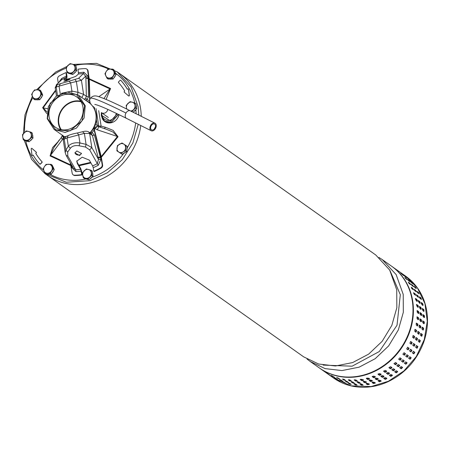 <?xml version="1.0" encoding="UTF-8"?>
<svg xmlns="http://www.w3.org/2000/svg" width="450" height="450" viewBox="0 0 450 450"><rect width="100%" height="100%" fill="white"/><g stroke="black" fill="none" stroke-linecap="round" stroke-linejoin="round"><path stroke-width="0.67" d="M149.901 128.194A4.224 2.841 116.6 0 0 151.172 130.731A4.224 2.841 116.6 0 0 154.485 129.78A4.224 2.841 116.6 0 0 156.229 125.713A4.224 2.841 116.6 0 0 154.958 123.176A4.224 2.841 116.6 0 0 151.644 124.127A4.224 2.841 116.6 0 0 149.901 128.194A4.224 2.841 116.6 0 0 151.172 130.731A4.224 2.841 116.6 0 0 154.485 129.78A4.224 2.841 116.6 0 0 156.229 125.713A4.224 2.841 116.6 0 0 154.958 123.176A4.224 2.841 116.6 0 0 151.644 124.127A4.224 2.841 116.6 0 0 149.901 128.194M150.604 127.918A3.285 2.211 116.6 0 0 151.594 129.892A3.285 2.211 116.6 0 0 154.17 129.156A3.285 2.211 116.6 0 0 155.526 125.989A3.285 2.211 116.6 0 0 154.536 124.02A3.285 2.211 116.6 0 0 151.959 124.757A3.285 2.211 116.6 0 0 150.604 127.918A3.285 2.211 116.6 0 0 151.594 129.892A3.285 2.211 116.6 0 0 154.17 129.156A3.285 2.211 116.6 0 0 155.526 125.989A3.285 2.211 116.6 0 0 154.536 124.02A3.285 2.211 116.6 0 0 151.959 124.757A3.285 2.211 116.6 0 0 150.604 127.918M27.951 140.963L31.849 137.239L31.073 132.216L26.398 130.911L22.5 134.634L22.731 137.036A4.691 4.151 -54.7 0 0 25.453 140.197A4.691 4.151 -54.7 0 0 29.739 138.988A4.691 4.151 -54.7 0 0 31.303 134.612A4.691 4.151 -54.7 0 0 28.575 131.451A4.691 4.151 -54.7 0 0 24.289 132.66A4.691 4.151 -54.7 0 0 22.731 137.036L23.276 139.657L27.951 140.963L29.115 141.784L24.441 140.484L23.276 139.657M31.073 132.216L32.231 133.037L33.008 138.066L29.115 141.784M27.585 141.362A4.691 4.151 125.3 0 1 26.291 141.002M32.484 134.657A4.691 4.151 125.3 0 1 32.799 136.716M32.051 138.977A4.691 4.151 125.3 0 1 30.133 140.811M31.849 137.239L33.008 138.066M113.754 71.297L112.899 69.165L110.25 69.075L107.916 69.21L106.284 71.37A4.691 4.151 -54.7 0 0 105.823 75.887A4.691 4.151 -54.7 0 0 109.328 78.109A4.691 4.151 -54.7 0 0 113.293 75.814A4.691 4.151 -54.7 0 0 113.754 71.297A4.691 4.151 -54.7 0 0 110.25 69.075A4.691 4.151 -54.7 0 0 106.284 71.37L104.968 73.755L106.999 78.249L108.157 79.071L110.649 79.048L113.141 79.02L111.977 78.199L114.93 73.659L113.754 71.297M112.899 69.165L114.058 69.986L116.094 74.481L113.141 79.02M114.93 73.659L116.094 74.481M114.795 71.617A4.691 4.151 125.3 0 1 115.487 73.142M115.346 75.628A4.691 4.151 125.3 0 1 113.878 77.889M111.718 79.037A4.691 4.151 125.3 0 1 109.89 79.054M106.999 78.249L111.977 78.199M130.708 111.038A4.691 4.151 -54.7 0 0 133.459 109.71A4.691 4.151 -54.7 0 0 135.017 105.339L134.792 102.938L130.118 101.633L126.219 105.356L126.444 107.758A4.691 4.151 -54.7 0 0 126.922 109.153M131.67 111.684L135.568 107.961L135.017 105.339A4.691 4.151 -54.7 0 0 132.294 102.172A4.691 4.151 -54.7 0 0 128.008 103.382A4.691 4.151 -54.7 0 0 126.444 107.758L126.681 109.029M134.792 102.938L135.951 103.759L136.727 108.788L133.11 112.241M136.198 105.379A4.691 4.151 125.3 0 1 136.519 107.438M135.771 109.704A4.691 4.151 125.3 0 1 133.852 111.532M135.568 107.961L136.727 108.788M125.505 150.756L126.034 145.536L121.989 142.971L117.411 145.62L116.876 150.84L122.085 154.226L120.926 153.405L123.058 151.965A4.691 4.151 -54.7 0 0 125.612 148.033A4.691 4.151 -54.7 0 0 123.851 144.141A4.691 4.151 -54.7 0 0 119.537 144.186A4.691 4.151 -54.7 0 0 116.983 148.118A4.691 4.151 -54.7 0 0 118.744 152.01A4.691 4.151 -54.7 0 0 123.058 151.965L125.505 150.756L126.669 151.577L122.085 154.226M116.876 150.84L120.926 153.405M125.528 152.235A4.691 4.151 125.3 0 1 123.379 153.478M120.426 153.174A4.691 4.151 125.3 0 1 120.206 153.045A4.691 4.151 125.3 0 1 120.049 152.944A4.691 4.151 125.3 0 1 119.992 152.899L120.049 152.944M127.041 147.881A4.691 4.151 125.3 0 1 126.799 150.266M126.034 145.536L127.198 146.362L126.669 151.577M87.947 178.993L91.845 175.269L91.069 170.241L86.394 168.941L82.496 172.665L82.727 175.061A4.691 4.151 -54.7 0 0 85.449 178.228A4.691 4.151 -54.7 0 0 89.736 177.019A4.691 4.151 -54.7 0 0 91.294 172.643A4.691 4.151 -54.7 0 0 88.571 169.481A4.691 4.151 -54.7 0 0 84.285 170.691A4.691 4.151 -54.7 0 0 82.727 175.061L83.272 177.688L87.947 178.993L89.106 179.814L84.437 178.509L83.272 177.688M91.069 170.241L92.228 171.067L93.004 176.091L89.106 179.814M87.576 179.387A4.691 4.151 125.3 0 1 86.288 179.027M92.481 172.682A4.691 4.151 125.3 0 1 92.796 174.746M92.047 177.007A4.691 4.151 125.3 0 1 90.129 178.841M91.845 175.269L93.004 176.091M50.147 173.385L53.1 168.84L51.069 164.351L46.086 164.396L44.449 166.556A4.691 4.151 -54.7 0 0 43.993 171.073A4.691 4.151 -54.7 0 0 47.498 173.295A4.691 4.151 -54.7 0 0 51.463 171A4.691 4.151 -54.7 0 0 51.924 166.483A4.691 4.151 -54.7 0 0 48.42 164.261A4.691 4.151 -54.7 0 0 44.449 166.556L43.138 168.941L45.169 173.436L50.147 173.385L51.311 174.206L46.328 174.257L45.169 173.436M53.1 168.84L54.259 169.667L51.311 174.206M51.069 164.351L52.228 165.172L54.259 169.667M52.965 166.804A4.691 4.151 125.3 0 1 53.657 168.328M53.516 170.814A4.691 4.151 125.3 0 1 52.926 172.035A4.691 4.151 125.3 0 1 52.048 173.076M49.888 174.223A4.691 4.151 125.3 0 1 48.06 174.24M71.674 73.659L75.572 69.936L74.796 64.907L70.121 63.602L66.223 67.326L66.448 69.727A4.691 4.151 -54.7 0 0 69.176 72.894A4.691 4.151 -54.7 0 0 73.462 71.685A4.691 4.151 -54.7 0 0 75.021 67.309A4.691 4.151 -54.7 0 0 72.298 64.142A4.691 4.151 -54.7 0 0 68.012 65.351A4.691 4.151 -54.7 0 0 66.448 69.727L66.999 72.354L71.674 73.659L72.832 74.481L68.158 73.176L66.999 72.354M74.796 64.907L75.954 65.728L76.731 70.757L72.832 74.481M71.303 74.053A4.691 4.151 125.3 0 1 70.014 73.693M76.207 67.348A4.691 4.151 125.3 0 1 76.522 69.413M75.774 71.674A4.691 4.151 125.3 0 1 73.856 73.502M75.572 69.936L76.731 70.757M38.638 98.899L41.591 94.359L39.561 89.865L34.577 89.916L32.946 92.07A4.691 4.151 -54.7 0 0 32.484 96.593A4.691 4.151 -54.7 0 0 35.989 98.814A4.691 4.151 -54.7 0 0 39.954 96.519A4.691 4.151 -54.7 0 0 40.416 91.997A4.691 4.151 -54.7 0 0 36.911 89.775A4.691 4.151 -54.7 0 0 32.946 92.07L31.629 94.455L33.66 98.949L38.638 98.899L39.803 99.726L34.819 99.771L33.66 98.949M41.591 94.359L42.75 95.181L39.803 99.726M39.561 89.865L40.719 90.686L42.75 95.181M41.456 92.317A4.691 4.151 125.3 0 1 42.148 93.842M42.008 96.328A4.691 4.151 125.3 0 1 41.422 97.554A4.691 4.151 125.3 0 1 40.539 98.589M38.379 99.737A4.691 4.151 125.3 0 1 36.551 99.754M80.657 169.341L77.304 163.496L76.764 161.207L82.176 157.202L89.308 160.11L92.655 165.954L93.246 167.726L98.263 165.296L97.329 163.676L98.477 159.356L98.235 157.815L100.665 157.832L100.901 159.379L98.477 159.356L91.811 147.566L89.702 149.889L85.506 147.049L86.074 144.36L79.926 142.948C74.689 142.296 70.83 143.387 68.344 146.216L70.374 148.23L67.669 152.083L67.809 156.066L75.701 169.785A49.995 44.224 -54.7 0 0 80.657 169.341L81.788 174.611L82.215 174.915L81.675 171.416L80.73 168.581L77.383 162.737L76.826 160.83M98.235 157.815A1.063 0.332 74.2 0 0 98.168 157.483L92.424 135.489L89.646 133.521L91.811 147.566L86.074 144.36L84.375 133.374L89.646 133.521L88.701 131.951C87.193 131.057 85.146 130.989 82.552 131.749L84.375 133.374L67.072 137.987L68.231 135.596C69.711 134.758 72.731 133.886 77.288 132.986L78.654 134.719L79.926 142.948L79.087 145.772C75.184 145.142 72.281 145.958 70.374 148.23M57.465 95.338L56.182 87.041L57.257 84.707L56.751 84.482L61.774 79.65A49.995 44.224 125.3 0 1 66.448 77.377L64.069 79.695M64.451 79.774L64.305 79.335C61.611 80.983 74.346 77.389 76.303 75.949L78.446 73.991L78.03 69.227A55.356 48.971 -54.7 0 1 85.337 68.614A2.812 2.492 -54.7 0 1 86.692 69.024L87.12 69.328A2.812 2.492 -54.7 0 0 86.895 69.188M73.35 174.949A2.812 2.492 -54.7 0 0 73.558 175.118A2.812 2.492 -54.7 0 0 74.908 175.528A55.356 48.971 -54.7 0 0 82.215 174.915M70.194 162.529L72.186 173.239A2.812 2.492 -54.7 0 0 73.131 174.814A2.812 2.492 -54.7 0 0 74.481 175.224A55.356 48.971 -54.7 0 0 81.788 174.611M86.692 69.024A2.812 2.492 -54.7 0 1 87.632 70.599L88.836 78.722L89.741 102.735A2.812 2.492 -54.7 0 0 89.978 103.371M90.169 103.039L90.022 101.734M87.632 70.599L88.065 70.898L89.297 79.391L89.916 99.844M66.448 77.377L66.032 72.613A55.356 48.971 125.3 0 0 59.147 76.005A2.812 2.492 125.3 0 0 57.634 79.065L58.23 82.935M92.256 105.728A20.874 18.467 -54.7 0 1 94.354 126.883A2.812 2.492 125.3 0 0 94.089 128.391L93.656 128.081A2.812 2.492 125.3 0 1 93.684 127.367M88.701 131.951L91.221 133.74L92.166 132.632L90.551 132.542L89.972 133.318M93.679 128.239L100.856 156.555L102.184 164.773A2.812 2.492 125.3 0 1 100.671 167.833A55.356 48.971 125.3 0 1 93.791 171.225L94.219 171.529A55.356 48.971 125.3 0 0 101.098 168.137A2.812 2.492 125.3 0 0 102.611 165.077L101.205 156.459L94.106 128.543M77.468 94.478L78.036 92.334L83.593 94.348L81.422 80.302L78.643 78.3L69.114 81.208L70.639 82.867L59.057 86.136L56.182 87.041L55.704 87.559M56.464 96.024L55.181 87.699L56.751 84.482M84.364 99.315L85.686 98.123L86.372 96.317L88.481 96.879L88.166 78.654A45.045 39.848 125.3 0 1 88.836 78.722M71.837 92.312L71.91 91.091L61.583 93.268M60.249 93.825L59.057 86.136L60.401 83.672L57.257 84.707M88.751 77.822A45.996 40.686 125.3 0 0 88.296 77.777L88.166 78.654L85.894 78.052A1.063 0.332 -105.8 0 0 85.866 77.754L88.296 77.777L88.059 76.23L85.629 76.207L81.422 80.302L70.639 82.867L71.91 91.091L78.036 92.334L76.337 81.349L75.094 79.672M56.295 84.836L61.774 79.65L61.554 78.542A51.621 45.658 125.3 0 1 66.572 76.112M85.894 78.052L86.372 96.317L83.593 94.348L81.838 97.532M85.686 98.123L87.052 99.54L88.481 96.879M89.539 100.935A22.697 20.076 125.3 0 0 87.052 99.54L85.573 100.322L84.69 99.124M78.57 72.72L83.886 72.236L83.402 73.547L78.643 78.3M90.169 103.033A2.812 2.492 -54.7 0 0 90.495 103.832M88.065 70.898A2.812 2.492 -54.7 0 0 87.12 69.328M67.669 152.083L65.919 150.047L68.344 146.216L67.072 137.987L64.221 139.061L66.206 136.373L65.121 136.699L63.804 137.734L63.259 139.978L64.221 139.061L65.919 150.047L65.222 152.713L66.218 155.481L67.809 156.066M63.259 139.978L65.222 152.713L66.218 155.481L73.316 168.041L75.701 169.785L75.932 171.602A51.621 45.658 -54.7 0 0 81.248 171.118M71.426 164.706L71.758 167.608L72.759 166.618M94.028 130.011A22.697 20.076 -54.7 0 1 92.166 132.632L94.388 135.112L100.266 156.977A45.045 39.848 -54.7 0 0 100.856 156.555M63.855 137.678L63.647 136.553A21.364 18.894 -54.7 0 0 64.412 137.121M72.079 165.859L71.522 166.061A45.996 40.686 -54.7 0 1 71.066 166.016M92.655 165.954L97.329 163.676L89.702 149.889M98.168 157.483L100.266 156.977L100.665 157.832A45.996 40.686 -54.7 0 0 101.07 157.551M91.181 133.712L92.424 135.489L94.388 135.112M69.114 81.208L60.401 83.672M66.206 136.373L68.226 135.596M90.107 132.581L90.551 132.542A21.364 18.894 -54.7 0 0 93.656 128.087M85.866 77.754L85.629 76.207L83.402 73.547L78.446 73.991M65.582 79.554L66.803 78.441L66.999 76.416L66.459 72.917L66.032 72.613M63.473 136.035A2.812 2.492 125.3 0 1 63.647 136.558M70.858 165.026A45.045 39.848 -54.7 0 0 71.528 165.094L71.629 165.06M93.246 167.726L93.791 171.225M85.506 147.049L79.087 145.772M76.877 150.953L74.936 152.854L79.515 155.531L81.472 153.506L76.877 150.953M66.06 80.933L70.054 79.228L67.753 79.419L63.827 81.321L66.06 80.933M74.987 152.578A3.285 2.43 -174.4 0 0 79.577 154.907A3.285 2.43 -174.4 0 0 81.478 153.214M156.229 125.713A4.224 2.841 116.6 0 0 154.958 123.176A4.224 2.841 116.6 0 0 150.525 125.685A4.224 2.841 116.6 0 0 151.172 130.731A4.224 2.841 116.6 0 0 154.131 130.106L154.704 128.008L156.167 126.489A4.224 2.841 116.6 0 0 156.229 125.713M47.469 118.429L50.113 103.32L62.094 93.358L76.393 94.376L84.639 105.784L81.996 120.892L70.014 130.854L55.71 129.836L47.469 118.429M47.222 118.699L54.084 129.381L65.042 132.441L76.438 128.121L84.099 117.99L85.241 105.761L78.379 95.079L67.421 92.025L56.025 96.345L48.364 106.47L47.222 118.699M89.904 132.806A21.015 18.591 -54.7 0 0 95.704 113.175A21.015 18.591 -54.7 0 0 88.841 102.493L78.379 95.079M54.084 129.381L64.547 136.794A21.015 18.591 -54.7 0 0 64.716 136.912M80.741 101.211A18.529 16.391 -54.7 0 0 63.911 106.841A18.529 16.391 -54.7 0 0 58.579 124.386A18.529 16.391 -54.7 0 0 60.649 129.578M59.001 124.239A18.062 15.975 125.3 0 1 64.384 106.954A18.062 15.975 125.3 0 1 81.073 101.767A18.062 15.975 125.3 0 0 64.384 106.954A18.062 15.975 125.3 0 0 59.001 124.239A18.062 15.975 125.3 0 0 61.284 129.701A18.062 15.975 125.3 0 1 59.001 124.239M49.292 117.81A18.529 16.391 125.3 0 1 57.054 98.1A18.529 16.391 125.3 0 1 76.764 96.981A18.529 16.391 125.3 0 1 82.811 106.403A18.529 16.391 125.3 0 1 75.049 126.112A18.529 16.391 125.3 0 1 55.344 127.226A18.529 16.391 125.3 0 1 49.292 117.81M409.078 283.477L408.308 282.173L409.736 283.179L410.642 284.602L409.359 283.691M406.912 354.729L408.341 355.742L407.216 357.244L405.787 356.231L406.912 354.729M397.659 371.739L396.18 372.859L394.751 371.846L396.231 370.727L397.71 371.79M397.344 371.244L395.865 372.358L394.706 371.537M348.373 382.387L346.708 382.078L345.279 381.066L346.944 381.375L348.446 382.483M421.329 321.671L419.901 320.664L420.036 318.853L421.464 319.866L421.436 321.705M420.384 340.588L419.726 342.326L418.298 341.314L418.961 339.576L420.384 340.588L419.827 340.414L419.164 342.152M417.915 324.135L417.6 325.935L416.171 324.923L416.486 323.123L417.915 324.135L417.319 324.09L417.004 325.896M414.928 287.64L414.022 286.217L415.451 287.229L416.357 288.647L414.928 287.64M417.223 292.196L418.404 293.304M416.852 291.386L418.416 292.314L419.164 293.844L417.735 292.832L416.869 291.268M420.564 333.501L421.729 334.327L421.239 336.105M420.728 333.394L422.314 334.434L421.819 336.218L420.39 335.205L420.812 333.394M421.886 328.973L422.201 327.167L423.63 328.179L423.315 329.985L421.886 328.973M404.061 352.704L405.484 353.717L404.359 355.219L402.93 354.206L404.061 352.704M406.676 348.857L407.661 347.259L409.084 348.272L408.105 349.869L406.676 348.857M405.022 353.368L403.897 354.864L402.868 354.139M407.52 347.22L408.583 347.974L407.604 349.571M409.905 343.187L410.732 341.511L412.161 342.523L411.334 344.199L409.905 343.187M418.719 313.38L417.291 312.368L417.24 310.579L418.669 311.591L418.832 313.414M416.936 310.882L418.061 311.681L418.112 313.47M337.157 379.142L334.204 377.46L337.236 379.221M375.176 383.091L373.455 383.535L372.026 382.522L373.748 382.078L375.244 383.192M375.092 382.478L373.376 382.922L372.268 382.14M418.607 317.846L418.472 319.652L417.043 318.639L417.178 316.834L418.607 317.846L418.005 317.869L417.87 319.674M416.846 317.048L418.005 317.869M420.457 327.96L419.029 326.947L419.344 325.147L420.772 326.154L420.548 327.994M419.006 325.288L420.176 326.115L419.861 327.915M339.654 379.479L342.647 381.082L341.044 380.588L339.542 379.491M378.236 379.125L376.549 379.744L375.12 378.737L376.808 378.113L378.304 379.215M380.869 376.161L382.573 375.553L384.002 376.56L382.365 377.359L380.869 376.262M378.096 378.529L376.408 379.153L375.266 378.343M401.4 358.808L400.14 360.197L398.711 359.184L399.971 357.795L401.423 358.824M400.978 358.402L399.724 359.792L398.621 359.01M397.794 270.608L396.366 269.595L397.761 270.653M411.936 285.497L412.217 285.716M411.064 284.271L412.594 285.204L413.499 286.627L412.071 285.615L411.053 284.153M408.724 280.817L407.666 279.523L409.095 280.53L410.152 281.829L408.724 280.817M342.512 381.504L345.504 383.108L343.901 382.613L342.399 381.516M403.639 275.349L406.294 277.481L403.571 275.265M400.545 272.627L401.974 273.639L400.545 272.627M348.171 382.956L349.802 383.4L351.231 384.412L349.566 384.103L348.064 382.995M350.235 383.709L349.318 383.186M406.491 277.374L409.151 279.506L406.429 277.284M403.402 274.652L404.831 275.659L403.402 274.652M362.644 384.728L360.506 383.839M359.978 383.929L361.693 384.053L363.122 385.065L361.389 385.132L359.893 384.019M416.869 340.301L415.44 339.289L416.104 337.551L417.532 338.563L416.925 340.329M415.822 337.579L416.97 338.394L416.306 340.132M356.934 380.678L354.791 379.789M354.262 379.879L355.978 380.002L357.407 381.015L355.68 381.082L354.178 379.969M354.268 383.04L352.558 382.922L351.129 381.909L352.839 382.027L354.336 383.141M357.12 381.904L358.836 382.027L360.264 383.04L358.537 383.108L357.036 381.994M353.616 382.579L351.917 381.757M406.238 278.511L407.295 279.804L405.866 278.792L404.809 277.498L406.238 278.511L405.9 278.82M386.471 373.207L388.114 372.403L389.543 373.416L387.979 374.377L386.488 373.298M383.799 375.998L382.162 376.791L380.998 375.969M421.864 327.313L423.034 328.14L422.719 329.94M351.411 381.021L349.701 380.897L348.272 379.884L349.982 380.008L351.478 381.122M350.758 380.559L349.059 379.733M417.538 333.18L418.027 331.402L419.456 332.409L418.967 334.192L417.538 333.18M410.507 341.494L411.626 342.287L410.799 343.963M412.582 337.269L413.246 335.531L414.675 336.538L414.011 338.282L412.582 337.269M414.855 329.456L416.014 330.283L415.524 332.061M415.018 329.349L416.599 330.39L416.109 332.168L414.681 331.155L415.097 329.344M329.113 374.709L331.959 376.588L329.012 374.664M334.299 377.117L331.346 375.435L334.378 377.196M336.797 377.454L339.789 379.058L338.186 378.568L336.684 377.466M408.645 358.256L409.77 356.754L411.199 357.767L410.074 359.263L408.634 358.245M410.738 357.412L409.613 358.914L408.583 358.183M407.115 362.852L405.855 364.241L404.426 363.229L405.686 361.845L407.137 362.874M418.674 339.604L419.827 340.414M389.278 372.881L387.714 373.843L386.55 373.016M416.514 295.397L417.999 296.978M416.363 294.806L417.954 295.734L418.539 297.36L417.111 296.348L416.407 294.694M414.877 290.807L414.129 289.277L415.558 290.289L416.306 291.819L414.877 290.807M403.436 275.462L400.815 273.291L403.537 275.512M418.174 300.988L419.175 301.697L419.58 303.396M418.146 300.538L419.766 301.483L420.171 303.176L418.742 302.164L418.213 300.437M380.942 373.973L379.305 374.766L378.141 373.944M378.011 374.141L379.716 373.528L381.144 374.541L379.507 375.334L378.011 374.243M417.707 331.481L418.871 332.303L418.382 334.086M354.015 383.766L355.697 384.053L357.12 385.065L355.416 384.947L353.914 383.833M396.872 363.482L395.494 364.742L394.065 363.729L395.443 362.469L396.906 363.516M396.501 363.032L395.123 364.286L393.986 363.482M381.094 381.144L379.406 381.769L377.978 380.756L379.665 380.132L381.161 381.24M380.953 380.554L379.266 381.178L378.124 380.368M331.965 376.734L334.811 378.608L331.869 376.684M420.958 307.463L421.189 309.212L419.76 308.205L419.529 306.45L420.958 307.463L420.356 307.614L420.587 309.369M419.276 306.849L420.356 307.614M326.256 372.684L329.102 374.563L326.154 372.639M424.434 317.424L423.006 316.412L422.955 314.623L424.384 315.636L424.547 317.458M422.651 314.927L423.776 315.726L423.827 317.514M399.358 365.051L397.98 366.311L396.844 365.507M396.855 365.67L398.295 364.494L399.724 365.507L398.351 366.767L396.883 365.715M345.516 380.363L343.851 380.053L342.422 379.041L344.087 379.35L345.589 380.458M344.52 379.659L343.609 379.136M412.391 352.901L413.37 351.304L414.799 352.316L413.82 353.914L412.391 352.901M383.614 371.188L385.256 370.378L386.685 371.391L385.121 372.353L383.631 371.272M386.426 370.856L384.857 371.818L383.692 370.991M421.577 315.399L420.148 314.392L420.098 312.604L421.526 313.611L421.689 315.433M419.794 312.902L420.919 313.701L420.969 315.489M388.963 367.678L390.521 366.683L391.944 367.695L390.471 368.809L388.986 367.746M391.629 367.194L390.15 368.314L388.991 367.493M406.693 362.447L405.439 363.836L404.336 363.054M402.581 367.532L401.209 368.786L399.78 367.779L401.152 366.519L402.621 367.566M414.366 290.171L415.547 291.285M423.028 305.201L421.599 304.189L421.194 302.49L422.623 303.502L423.152 305.229M421.031 303.013L422.032 303.722L422.438 305.421M410.963 351.889L409.534 350.882L410.512 349.279L411.941 350.291L410.963 351.889M410.377 349.245L411.441 349.999L410.462 351.596M372.218 376.504L373.95 376.088L375.379 377.1L373.691 377.724L372.195 376.616M375.238 376.504L373.551 377.128L372.409 376.318M369.461 379.046L367.74 379.485L366.311 378.478L368.032 378.034L369.529 379.147M412.965 335.554L414.113 336.369L413.449 338.108M412.02 288.787L411.272 287.257L412.701 288.27L413.449 289.8L412.02 288.787M413.657 293.377L415.142 294.958M413.505 292.781L415.103 293.715L415.682 295.335L414.253 294.322L413.55 292.669M411.947 282.555L413.01 283.854L411.581 282.842L410.524 281.543L411.947 282.555L411.615 282.864M416.419 304.83L417.499 305.595L417.729 307.344M416.469 304.481L418.101 305.438L418.331 307.192L416.902 306.18L416.554 304.397M422.561 321.098L423.714 321.913L423.579 323.719M422.691 320.889L424.322 321.891L424.187 323.696L422.758 322.684L422.792 320.844M337.089 379.423L340.014 381.167L336.977 379.401M369.141 380.289L370.89 380.059L372.319 381.071L370.598 381.51L369.096 380.402M372.24 380.458L370.519 380.897L369.416 380.115M366.306 382.382L364.567 382.635L363.139 381.623L364.877 381.369L366.373 382.483M401.524 361.164L402.829 359.82L404.28 360.849L402.998 362.216L401.546 361.187M403.836 360.428L402.581 361.811L401.479 361.035M369.382 378.433L367.661 378.872L366.559 378.096M356.473 384.604L354.769 383.777M417.313 301.157L415.884 300.144L415.479 298.446L416.908 299.458L417.437 301.185M415.316 298.969L416.317 299.678L416.723 301.371M347.377 381.684L346.466 381.161M394.487 369.219L393.007 370.333L391.849 369.517M391.821 369.703L393.373 368.707L394.802 369.714L393.322 370.834L391.843 369.771M392.4 375.441L390.836 376.402L389.407 375.39L390.971 374.428L392.456 375.502M392.136 374.901L390.572 375.868L389.407 375.041M359.786 382.702L357.649 381.814M360.281 379.395L362.019 379.344L363.448 380.357L361.716 380.61L360.214 379.496M363.431 379.733L361.699 379.986L360.658 379.249M407.88 355.387L406.755 356.889L405.726 356.164M366.289 381.752L364.556 382.011L363.516 381.274M383.726 378.186L385.431 377.572L386.859 378.585L385.223 379.384L383.726 378.287M386.651 378.017L385.02 378.816L383.856 377.994M402.216 367.076L400.838 368.336L399.696 367.526M369.163 384.401L367.425 384.66L365.996 383.647L367.734 383.389L369.231 384.508M369.146 383.777L367.408 384.036L366.373 383.299M415.018 344.548L414.191 346.224L412.762 345.212L413.589 343.536L415.018 344.548L414.484 344.312L413.657 345.988M413.364 343.519L414.484 344.312M422.134 308.874L423.214 309.639L423.439 311.394M422.179 308.526L423.816 309.488L424.041 311.237L422.618 310.224L422.269 308.441M417.049 348.249L415.62 347.237L416.447 345.561L417.876 346.567L417.082 348.266M416.222 345.544L417.341 346.337L416.514 348.013M421.397 299.379L419.968 298.373L419.383 296.747L420.812 297.759L421.515 299.413M419.372 297.422L420.857 299.002M413.235 351.264L414.298 352.024L413.319 353.621M411.508 288.146L412.689 289.26M419.704 319.072L420.863 319.894L420.728 321.699M414.793 287.522L415.074 287.741M416.154 323.263L417.319 324.09M371.149 386.561L388.395 381.257L403.903 370.952L416.25 356.603L424.288 339.525L427.281 321.306L424.952 303.615L417.516 288.09L405.652 276.165C414.197 282.302 420.345 290.464 424.097 300.651C428.788 314.134 428.625 328.072 423.613 342.473C416.852 360.321 405.073 373.354 388.271 381.583C377.241 386.651 366.075 388.327 354.757 386.601C346.95 385.335 339.874 382.472 333.534 378L351.219 385.869L371.149 386.561M323.134 365.096L352.119 366.193L379.294 351.534L397.018 325.249L400.309 294.716L390.026 270.641M378.956 257.456L382.298 259.622L396.146 274.601L403.234 294.452L403.329 312.289L398.323 329.968L388.648 345.915L375.188 358.695L359.134 367.166L341.927 370.575L325.103 368.612L310.174 361.457L307.018 359.027M310.174 361.457L319.247 367.886A62.392 55.193 -54.7 0 0 384.261 365.124A62.392 55.193 -54.7 0 0 412.312 300.876A62.392 55.193 -54.7 0 0 391.371 266.051L382.298 259.622M138.257 124.262L132.851 143.016L122.237 159.722L107.488 172.704L90.067 180.669L66.296 182.239L45.068 173.7L47.492 175.416A62.392 55.193 -54.7 0 0 105.047 177.311A62.392 55.193 -54.7 0 0 140.749 125.511A62.392 55.193 125.3 0 1 105.047 177.311A62.392 55.193 125.3 0 1 47.492 175.416L303.683 356.861L318.611 364.016L335.436 365.979L352.642 362.571L368.696 354.099L382.157 341.319L391.832 325.373L396.838 307.693L396.743 289.851L389.655 270.006L375.806 255.026L119.616 73.581A62.392 55.193 -54.7 0 0 119.61 73.575A62.392 55.193 125.3 0 1 140.552 108.411A62.392 55.193 -54.7 0 0 119.616 73.581L117.186 71.859L131.034 86.844L138.127 106.689L138.819 115.099M141.238 116.308A62.392 55.193 -54.7 0 0 140.552 108.411A62.392 55.193 125.3 0 1 141.238 116.308M104.355 121.005A9.568 8.466 -54.7 0 0 105.227 121.843M118.524 114.441L111.392 122.248L104.619 121.202L105.739 121.989A9.383 8.303 -54.7 0 0 106.487 122.456M98.865 126.771L97.74 126.101L98.865 126.771L97.29 129.808L93.887 127.935M54.051 147.279L61.419 137.396L62.297 139.686L63.709 136.907M39.825 164.093A0.467 0.416 -54.7 0 0 40.427 164.059L42.013 162.472A0.467 0.416 -54.7 0 0 42.064 161.837A64.553 57.105 125.3 0 1 35.837 153.405L36.225 152.921A0.467 0.416 -54.7 0 0 36.315 152.196L32.046 148.489A0.467 0.416 -54.7 0 0 31.984 148.449M39.707 164.008A0.467 0.416 -54.7 0 0 40.32 163.986L41.906 162.399A0.467 0.416 -54.7 0 0 41.957 161.758A64.553 57.105 125.3 0 1 35.73 153.326L36.118 152.848A0.467 0.416 -54.7 0 0 36.208 152.123L31.939 148.416A0.467 0.416 -54.7 0 0 31.207 148.882L31.978 155.053A0.467 0.416 -54.7 0 0 32.619 155.312L33.159 155.132A67.742 59.923 -54.7 0 0 39.707 164.008M94.326 129.668L94.989 128.481L97.74 126.107L97.189 125.134L95.198 124.785M98.978 126.765L98.736 126.107L97.189 125.134L96.334 119.604M120.139 80.308L118.558 81.894A0.467 0.416 -54.7 0 0 118.508 82.53A64.553 57.105 125.3 0 1 124.729 90.962L124.341 91.446A0.467 0.416 -54.7 0 0 124.256 92.171L128.526 95.878A0.467 0.416 -54.7 0 0 129.251 95.411L128.486 89.241A0.467 0.416 -54.7 0 0 127.839 88.982L127.299 89.162A67.742 59.923 -54.7 0 0 120.752 80.286A0.467 0.416 -54.7 0 0 120.139 80.308M127.299 89.162L127.401 89.229A67.742 59.923 -54.7 0 0 120.859 80.364A0.467 0.416 -54.7 0 0 120.746 80.274M103.972 98.573L110.115 88.959L98.814 96.711M106.099 99.444L110.582 88.521A1.879 0.866 -46.3 0 1 110.115 88.959L89.297 79.352M91.035 103.933L90.405 103.669M63.501 136.102L62.134 135.799L61.419 137.396M63.827 137.711L62.387 136.086M94.112 127.693L97.74 126.101M98.713 110.655L101.098 126.084L100.373 127.237M98.814 126.714L106.267 129.223L104.214 128.571L105.553 127.328L101.098 126.084L98.736 126.107L96.036 108.624M32.192 155.362A0.467 0.416 -54.7 0 0 32.726 155.385L33.227 155.166M58.916 140.749L52.583 147.6L50.096 155.925A1.879 0.866 133.7 0 0 50.479 155.424L54.006 147.347M62.297 139.686L50.479 155.424L70.847 164.981M105.553 127.328L113.124 130.376L118.029 136.749L117.461 136.513L101.233 156.578M106.065 129.156L112.905 131.991L117.461 136.513L97.29 129.808M46.963 111.926L43.133 107.871L47.604 108.737M46.817 113.636L42.643 107.696L43.133 107.871L55.654 90.782M92.846 106.476L93.538 106.549M128.582 95.918L128.632 95.951A0.467 0.416 -54.7 0 0 129.358 95.484L128.593 89.314A0.467 0.416 -54.7 0 0 128.374 89.01M118.986 114.666A9.568 8.466 125.3 0 1 104.805 121.562A9.568 8.466 125.3 0 1 102.178 118.271M117.242 113.822L110.576 121.157L101.301 115.116L101.351 115.481C102.583 120.634 105.885 122.844 111.257 122.113L118.35 114.351M154.958 123.176L130.252 110.812A4.224 2.841 116.6 0 0 125.972 113.04A116.814 6.311 29.4 0 0 90.439 98.37C92.323 95.839 95.085 95.276 98.713 96.683C104.558 98.494 115.071 103.202 130.252 110.812A4.224 2.841 116.6 0 0 125.972 113.04A116.814 6.311 29.4 0 0 90.439 98.37C92.323 95.839 95.085 95.276 98.713 96.683C104.558 98.494 115.071 103.202 130.252 110.812L154.958 123.176L130.252 110.812A4.224 2.841 116.6 0 0 125.972 113.04A4.224 2.841 116.6 0 0 125.196 115.824A4.224 2.841 116.6 0 0 126.472 118.361C111.881 111.082 101.992 106.605 96.795 104.929L94.793 104.411L96.795 104.929C101.992 106.605 111.881 111.082 126.472 118.361C111.881 111.082 101.992 106.605 96.795 104.929L94.793 104.411M108.304 117.484L101.486 112.657A4.224 3.735 -54.7 0 0 107.781 109.389A4.224 3.735 -54.7 0 1 101.486 112.657A4.224 3.735 -54.7 0 0 107.781 109.389M125.972 113.04A4.224 2.841 116.6 0 0 125.196 115.824A4.224 2.841 116.6 0 0 126.472 118.361A4.224 2.841 116.6 0 1 125.972 113.04A116.814 6.311 29.4 0 0 90.439 98.37C92.323 95.839 95.085 95.276 98.713 96.683C104.558 98.494 115.071 103.202 130.252 110.812M77.383 162.737L77.304 163.496M74.908 175.528L74.481 175.224M90.141 102.881L89.713 102.578M94.354 126.883L94.028 126.653M58.984 82.204L61.554 78.542M102.184 164.773L102.611 165.077M71.758 167.608L75.932 171.602M100.901 159.379L98.263 165.296M100.671 167.833L101.098 168.137M88.059 76.23L83.886 72.236M86.085 100.536A21.364 18.894 125.3 0 1 89.736 102.729M85.241 105.761L84.639 105.784M409.219 283.573L409.736 283.179M395.865 372.358L396.18 372.859M417.864 292.652L418.416 292.314M421.729 334.327L422.314 334.434M403.897 354.864L404.359 355.219M408.583 347.974L409.084 348.272M418.061 311.681L418.669 311.591M335.779 378.169L335.632 378.467M373.376 382.922L373.455 383.535M420.176 326.115L420.772 326.154M341.235 380.081L341.044 380.588M376.408 379.153L376.549 379.744M399.724 359.792L400.14 360.197M412.076 285.598L412.594 285.204M344.093 382.106L343.901 382.613M349.734 383.479L349.566 384.103M361.44 384.497L361.389 385.132M416.97 338.394L417.532 338.563M355.725 380.452L355.68 381.082M352.671 382.292L352.558 382.922M382.162 376.791L382.365 377.359M423.034 328.14L423.63 328.179M349.813 380.267L349.701 380.897M411.626 342.287L412.161 342.523M416.014 330.283L416.599 330.39M332.921 376.144L332.775 376.447M409.613 358.914L410.074 359.263M387.714 373.843L387.979 374.377M417.386 296.016L417.954 295.734M419.175 301.697L419.766 301.483M379.305 374.766L379.507 375.334M418.871 332.303L419.456 332.409M395.123 364.286L395.494 364.742M379.266 381.178L379.406 381.769M423.776 315.726L424.384 315.636M397.98 366.311L398.351 366.767M344.025 379.434L343.851 380.053M384.857 371.818L385.121 372.353M420.919 313.701L421.526 313.611M390.15 368.314L390.471 368.809M405.439 363.836L405.855 364.241M415.007 290.627L415.558 290.289M422.032 303.722L422.623 303.502M411.441 349.999L411.941 350.291M373.551 377.128L373.691 377.724M414.113 336.369L414.675 336.538M414.529 293.991L415.103 293.715M408.757 280.839L409.095 280.53M417.499 305.595L418.101 305.438M423.714 321.913L424.322 321.891M338.636 380.188L338.484 380.492M370.519 380.897L370.598 381.51M402.581 361.811L402.998 362.216M367.661 378.872L367.74 379.485M355.528 384.311L355.416 384.947M416.317 299.678L416.908 299.458M346.877 381.454L346.708 382.078M393.007 370.333L393.322 370.834M390.572 375.868L390.836 376.402M358.582 382.478L358.537 383.108M361.699 379.986L361.716 380.61M406.755 356.889L407.216 357.244M364.556 382.011L364.567 382.635M385.02 378.816L385.223 379.384M400.838 368.336L401.209 368.786M367.408 384.036L367.425 384.66M423.214 309.639L423.816 309.488M417.341 346.337L417.876 346.567M420.244 298.041L420.812 297.759M414.298 352.024L414.799 352.316M412.155 288.608L412.701 288.27M420.863 319.894L421.464 319.866M414.934 287.618L415.451 287.229M338.377 378.062L338.186 378.568M405.658 276.165L391.573 266.192A62.392 55.193 125.3 0 1 391.776 266.332A62.392 55.193 125.3 0 1 410.406 329.698A62.392 55.193 125.3 0 1 357.266 376.729A62.392 55.193 125.3 0 1 319.646 368.168L333.529 378M62.167 135.107L62.235 135.546M58.742 140.541L59.884 139.449M90.613 162.388L78.756 165.133M118.029 136.749L101.385 157.236M90.928 162.939L79.104 165.746M71.004 165.651L50.096 155.925M42.643 107.696L55.564 90.174M89.258 78.75L110.582 88.521M94.438 107.331L94.832 109.867M75.392 65.334A60.328 53.37 125.3 0 1 108.731 69.137M115.521 73.209A60.328 53.37 125.3 0 1 134.747 102.921M135.832 109.642A60.328 53.37 125.3 0 1 136.102 113.737M135.669 122.968A60.328 53.37 125.3 0 1 127.074 148.129M123.654 153.399A60.328 53.37 125.3 0 1 91.845 177.311M86.017 178.954A60.328 53.37 125.3 0 1 49.871 174.223M43.543 170.016A60.328 53.37 125.3 0 1 25.785 140.856M24.643 132.328A60.328 53.37 125.3 0 1 32.918 97.509M37.946 89.786A60.328 53.37 125.3 0 1 66.263 68.068M101.374 115.672L104.619 121.202L101.498 116.106M101.301 115.116L101.346 112.562L101.301 115.116M116.252 113.344A7.869 6.964 125.3 0 1 110.216 120.172A7.869 6.964 125.3 0 1 101.852 112.916M45.068 173.7L31.534 159.306L24.255 140.355M73.311 64.44L96.463 63.36L117.186 71.859M151.172 130.731L126.472 118.361M73.131 174.814L73.558 175.118M77.288 132.986L82.552 131.749M62.319 135.214L62.134 135.799M23.406 133.566L24.964 114.919L32.344 96.278M36.579 89.781L55.71 72.006L66.96 66.448"/></g></svg>
